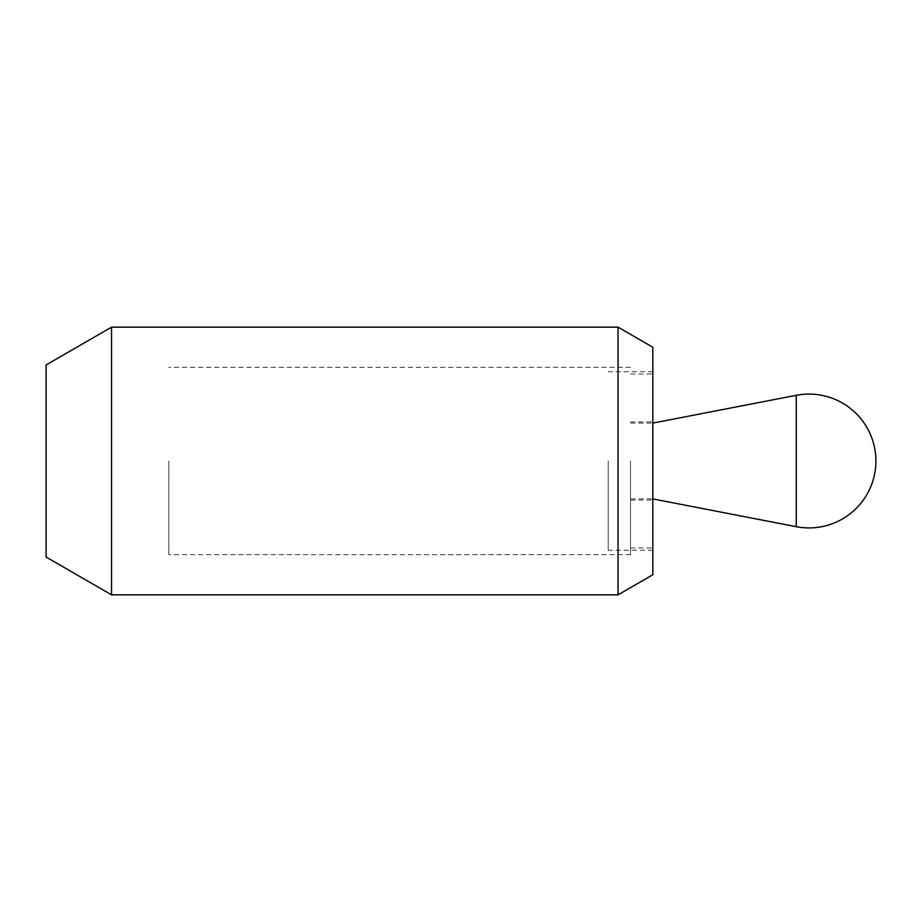 <?xml version="1.0" encoding="UTF-8"?>
<svg xmlns="http://www.w3.org/2000/svg" width="922" height="922" viewBox="0 0 922 922"><rect width="100%" height="100%" fill="white"/><g stroke="black" fill="none" stroke-linecap="round" stroke-linejoin="round"><path stroke-width="0.69" stroke-dasharray="4.61 3.46" d="M630.533 461L630.533 554.687L630.533 461M168.784 461L168.784 554.687L168.784 461M652.834 574.763L652.834 347.237M618.063 594.84L618.063 327.16M111.539 594.84L111.539 327.16M46.1 364.951L46.1 557.049M630.533 423.083L652.834 423.083L652.857 461L652.834 371.773L652.834 547.991L652.834 461L652.857 498.917L630.533 498.917M608.22 461L608.22 550.227L608.22 461M796.251 395.308L796.251 526.692M630.533 554.687L168.784 554.687M652.834 550.227L608.22 550.227M652.834 371.773L608.22 371.773M630.533 367.313L168.784 367.313M630.533 374.009L652.834 374.009M630.533 421.965L652.834 421.965M630.533 500.035L652.834 500.035M630.533 547.991L652.834 547.991"/><path stroke-width="1.38" d="M618.063 327.16L618.063 594.84L111.539 594.84L111.539 327.16L618.063 327.16L652.834 347.237L652.834 574.763L618.063 594.84M111.539 594.84L46.1 557.049L46.1 364.951L111.539 327.16M796.251 526.692L652.857 498.917L652.857 423.083L796.251 395.308L796.251 526.692A66.914 66.914 0 0 0 875.9 461A66.914 66.914 0 0 0 796.251 395.308"/></g></svg>
